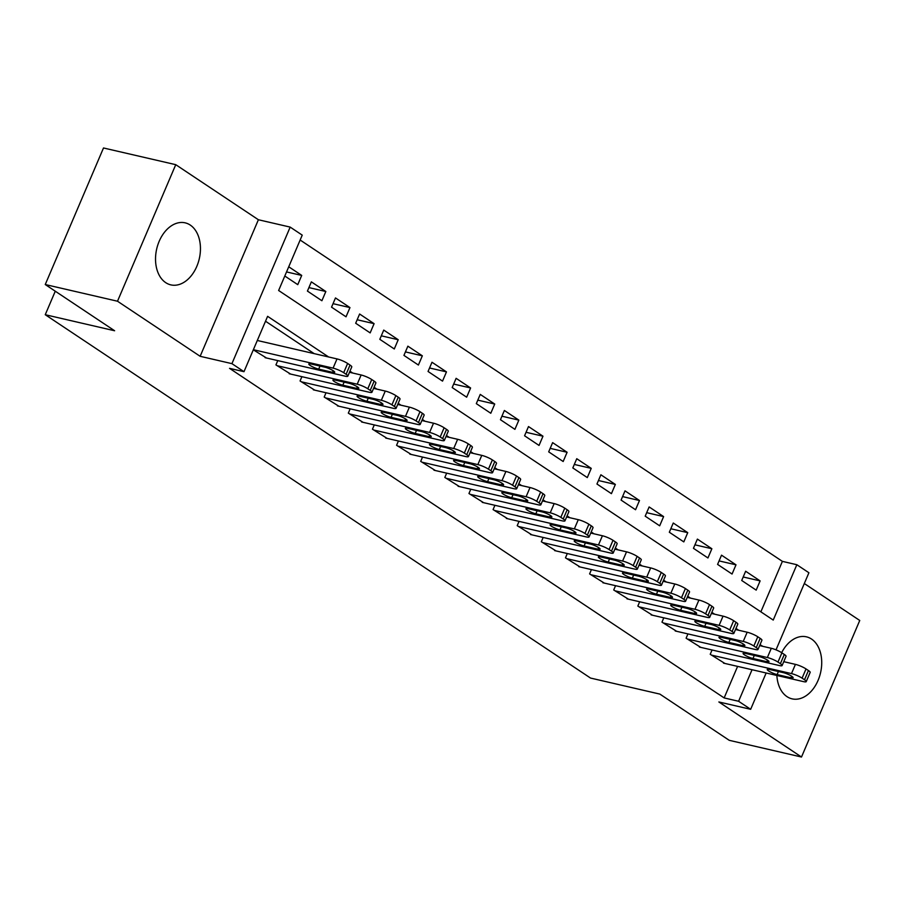 <?xml version="1.0" encoding="UTF-8"?>
<svg xmlns="http://www.w3.org/2000/svg" width="905" height="905" viewBox="0 0 905 905"><rect width="100%" height="100%" fill="white"/><g stroke="black" fill="none" stroke-linecap="round" stroke-linejoin="round"><path stroke-width="1.36" d="M776.863 675.469A31.833 21.856 103 0 0 786.988 696.635A31.833 21.856 103 0 0 792.09 698.852A31.833 21.856 103 0 0 819.478 676.646A31.833 21.856 103 0 0 811.536 639.054A31.833 21.856 103 0 0 806.434 636.837A31.833 21.856 103 0 0 781.66 652.686M190.265 225.074A31.833 21.856 103 0 0 185.163 222.845A31.833 21.856 103 0 0 157.775 245.051A31.833 21.856 103 0 0 165.717 282.643A31.833 21.856 103 0 0 170.819 284.871A31.833 21.856 103 0 0 198.206 262.654A31.833 21.856 103 0 0 190.265 225.074M760.867 611.837L782.395 561.372L796.841 564.72L808.912 572.752L776.015 649.858M55.273 291.218L45.25 314.714L590.524 678.06L659.881 694.101L729.249 740.324L801.502 757.021L859.75 620.468L804.307 583.521M45.25 314.714L114.618 330.755L45.25 284.532L103.498 147.979L175.751 164.676L117.503 301.229L200.141 356.298L231.929 363.652L290.177 227.098L302.236 235.13L278.627 290.494L773.232 620.072L796.841 564.72M200.141 356.298L258.389 219.745L175.751 164.676M258.389 219.745L290.177 227.098M782.395 561.372L300.155 240.029M45.25 284.532L117.503 301.229M712.065 649.994L710.221 654.292L724.905 663.456M687.936 633.907L686.103 638.217L700.775 647.38M663.806 617.832L661.974 622.131L676.657 631.305M639.677 601.757L637.844 606.056L652.528 615.23M615.558 585.682L613.714 589.981L628.398 599.155M591.429 569.607L589.596 573.906L604.269 583.069M567.299 553.521L565.467 557.831L580.139 566.994M543.17 537.446L541.337 541.744L556.021 550.919M519.04 521.37L517.207 525.669L531.891 534.844M494.922 505.295L493.078 509.594L507.762 518.769M470.792 489.22L468.96 493.519L483.632 502.682M446.663 473.145L444.83 477.444L459.514 486.607M422.533 457.059L420.701 461.369L435.384 470.532M398.415 440.984L396.571 445.283L411.255 454.457M374.285 424.909L372.453 429.208L387.125 438.382M350.156 408.834L348.323 413.132L362.996 422.296M326.026 392.759L324.194 397.057L338.877 406.221M301.897 376.672L300.064 380.982L314.748 390.146M277.778 360.597L275.935 364.896L290.618 374.07M286.546 271.93L301.704 275.425L288.74 266.783M308.91 287.598L325.834 291.512L311.354 281.862L307.428 291.082L321.897 300.731L325.834 291.512M333.04 303.673L349.964 307.587L335.484 297.937L331.547 307.168L346.027 316.807L349.964 307.587M357.17 319.748L374.093 323.662L359.613 314.012L355.676 323.243L370.156 332.893L374.093 323.662M381.299 335.823L398.211 339.737L383.743 330.087L379.806 339.318L394.286 348.968L398.211 339.737M405.417 351.909L422.341 355.812L407.872 346.174L403.935 355.394L418.404 365.043L422.341 355.812M429.547 367.984L446.47 371.887L431.99 362.249L428.054 371.469L442.534 381.118L446.47 371.887M453.677 384.059L470.6 387.974L456.12 378.324L452.183 387.555L466.663 397.193L470.6 387.974M477.806 400.134L494.73 404.049L480.25 394.399L476.313 403.63L490.793 413.268L494.73 404.049M501.924 416.21L518.848 420.124L504.379 410.474L500.442 419.705L514.911 429.355L518.848 420.124M526.054 432.285L542.977 436.199L528.497 426.56L524.572 435.78L539.041 445.43L542.977 436.199M550.183 448.371L567.107 452.274L552.627 442.635L548.69 451.855L563.17 461.505L567.107 452.274M574.313 464.446L591.236 468.36L576.757 458.711L572.82 467.942L587.3 477.58L591.236 468.36M598.443 480.521L615.355 484.435L600.886 474.786L596.949 484.017L611.429 493.655L615.355 484.435M622.561 496.596L639.484 500.51L625.016 490.861L621.079 500.092L635.548 509.741L639.484 500.51M646.69 512.671L663.614 516.585L649.134 506.936L645.197 516.167L659.677 525.816L663.614 516.585M670.82 528.758L687.743 532.66L673.263 523.022L669.327 532.242L683.807 541.891L687.743 532.66M694.95 544.833L711.873 548.747L697.393 539.097L693.456 548.317L707.936 557.966L711.873 548.747M719.068 560.908L735.991 564.822L721.523 555.172L717.586 564.403L732.055 574.042L735.991 564.822M284.803 276.014L297.768 284.656L301.704 275.425M741.715 580.478L756.184 590.128L760.121 580.897L745.641 571.247L741.715 580.478M328.583 356.955L267.609 316.331L243.988 371.684L229.542 368.346L724.147 697.925L737.598 666.397M314.137 353.617L265.516 321.218M253.321 349.828L266.489 357.995M766.15 672.992L750.664 709.305L718.864 701.963L801.502 757.021M750.664 709.305L738.593 701.273L752.044 669.734M724.147 697.925L738.593 701.273M243.988 371.684L231.929 363.652M762.101 646.17L760.098 644.507M738.74 630.276L735.969 628.421M714.611 614.19L711.85 612.346M690.492 598.115L687.721 596.271M666.363 582.039L663.591 580.196M642.233 565.964L639.462 564.12M618.104 549.889L615.332 548.034M593.985 533.803L591.214 531.959M569.856 517.728L567.084 515.884M545.726 501.653L542.955 499.809M521.597 485.578L518.825 483.734M497.467 469.503L494.707 467.659M473.349 453.416L470.577 451.572M449.219 437.341L446.448 435.497M425.09 421.266L422.318 419.422M400.96 405.191L398.2 403.347M376.842 389.116L374.07 387.272M352.712 373.041L349.941 371.186M759.748 645.344L762.214 645.91M743.197 576.983L760.121 580.897M253.366 349.703L333.074 368.131A8.156 1.482 -156.9 0 1 343.685 372.69L346.095 374.297A8.156 1.482 -156.9 0 1 347.825 376.163A8.156 1.482 -156.9 0 1 345.144 376.175L265.086 357.667M347.825 376.163L351.762 366.932A8.156 1.482 23.1 0 0 350.031 365.066L347.622 363.459A8.156 1.482 23.1 0 0 337.011 358.912L257.303 340.484M324.838 367.17A6.527 1.188 23.1 0 1 331.468 369.738A6.527 1.188 23.1 0 1 334.714 372.306A6.527 1.188 23.1 0 1 332.565 372.317L318.696 369.116A6.527 1.188 23.1 0 1 312.067 366.559A6.527 1.188 23.1 0 1 308.82 363.98A6.527 1.188 23.1 0 1 310.969 363.968L324.838 367.17M277.145 365.699L357.204 384.206A8.156 1.482 -156.9 0 1 367.803 388.765L370.224 390.372A8.156 1.482 -156.9 0 1 371.944 392.238A8.156 1.482 -156.9 0 1 369.263 392.25L289.215 373.742M371.944 392.238L375.88 383.007A8.156 1.482 23.1 0 0 374.161 381.141L371.74 379.534A8.156 1.482 23.1 0 0 361.14 374.987L349.477 372.283M348.968 383.256A6.527 1.188 23.1 0 1 355.597 385.813A6.527 1.188 23.1 0 1 358.833 388.381A6.527 1.188 23.1 0 1 356.694 388.392L342.814 385.191A6.527 1.188 23.1 0 1 336.196 382.634A6.527 1.188 23.1 0 1 332.95 380.055A6.527 1.188 23.1 0 1 335.099 380.043L348.968 383.256M301.274 381.786L381.333 400.293A8.156 1.482 -156.9 0 1 391.933 404.84L394.354 406.447A8.156 1.482 -156.9 0 1 396.073 408.313A8.156 1.482 -156.9 0 1 393.392 408.325L313.334 389.817M396.073 408.313L400.01 399.082A8.156 1.482 23.1 0 0 398.279 397.216L395.87 395.609A8.156 1.482 23.1 0 0 385.27 391.062L373.595 388.369M373.098 399.331A6.527 1.188 23.1 0 1 379.715 401.888A6.527 1.188 23.1 0 1 382.962 404.467A6.527 1.188 23.1 0 1 380.813 404.478L366.944 401.266A6.527 1.188 23.1 0 1 360.326 398.709A6.527 1.188 23.1 0 1 357.079 396.13A6.527 1.188 23.1 0 1 359.228 396.119L373.098 399.331M325.404 397.861L405.463 416.368A8.156 1.482 -156.9 0 1 416.062 420.916L418.472 422.522A8.156 1.482 -156.9 0 1 420.203 424.388A8.156 1.482 -156.9 0 1 417.522 424.4L337.463 405.893M420.203 424.388L424.14 415.169A8.156 1.482 23.1 0 0 422.409 413.302L419.999 411.685A8.156 1.482 23.1 0 0 409.388 407.137L397.725 404.445M397.227 415.406A6.527 1.188 23.1 0 1 403.845 417.963A6.527 1.188 23.1 0 1 407.092 420.542A6.527 1.188 23.1 0 1 404.942 420.554L391.073 417.341A6.527 1.188 23.1 0 1 384.444 414.784A6.527 1.188 23.1 0 1 381.209 412.216A6.527 1.188 23.1 0 1 383.347 412.205L397.227 415.406M349.522 413.936L429.581 432.443A8.156 1.482 -156.9 0 1 440.192 436.991L442.602 438.597A8.156 1.482 -156.9 0 1 444.332 440.464A8.156 1.482 -156.9 0 1 441.651 440.486L361.593 421.979M444.332 440.464L448.269 431.244A8.156 1.482 23.1 0 0 446.538 429.377L444.129 427.771A8.156 1.482 23.1 0 0 433.518 423.212L421.854 420.52M421.357 431.481A6.527 1.188 23.1 0 1 427.975 434.038A6.527 1.188 23.1 0 1 431.221 436.617A6.527 1.188 23.1 0 1 429.072 436.629L415.203 433.427A6.527 1.188 23.1 0 1 408.574 430.859A6.527 1.188 23.1 0 1 405.338 428.291A6.527 1.188 23.1 0 1 407.476 428.28L421.357 431.481M373.652 430.011L453.71 448.518A8.156 1.482 -156.9 0 1 464.322 453.066L466.731 454.683A8.156 1.482 -156.9 0 1 468.451 456.55A8.156 1.482 -156.9 0 1 465.77 456.561L385.722 438.054M468.451 456.55L472.387 447.319A8.156 1.482 23.1 0 0 470.668 445.452L468.247 443.846A8.156 1.482 23.1 0 0 457.647 439.298L445.984 436.595M445.475 447.556A6.527 1.188 23.1 0 1 452.104 450.124A6.527 1.188 23.1 0 1 455.339 452.692A6.527 1.188 23.1 0 1 453.201 452.704L439.321 449.502A6.527 1.188 23.1 0 1 432.703 446.946A6.527 1.188 23.1 0 1 429.456 444.366A6.527 1.188 23.1 0 1 431.606 444.355L445.475 447.556M397.781 446.086L477.84 464.593A8.156 1.482 -156.9 0 1 488.44 469.152L490.861 470.758A8.156 1.482 -156.9 0 1 492.58 472.625A8.156 1.482 -156.9 0 1 489.899 472.636L409.841 454.129M492.58 472.625L496.517 463.394A8.156 1.482 23.1 0 0 494.797 461.527L492.377 459.921A8.156 1.482 23.1 0 0 481.777 455.373L470.102 452.67M469.605 463.643A6.527 1.188 23.1 0 1 476.222 466.199A6.527 1.188 23.1 0 1 479.469 468.767A6.527 1.188 23.1 0 1 477.331 468.779L463.451 465.577A6.527 1.188 23.1 0 1 456.833 463.021A6.527 1.188 23.1 0 1 453.586 460.441A6.527 1.188 23.1 0 1 455.735 460.43L469.605 463.643M421.911 462.172L501.97 480.679A8.156 1.482 -156.9 0 1 512.569 485.227L514.979 486.833A8.156 1.482 -156.9 0 1 516.71 488.7A8.156 1.482 -156.9 0 1 514.029 488.711L433.97 470.204M516.71 488.7L520.647 479.469A8.156 1.482 23.1 0 0 518.916 477.602L516.506 475.996A8.156 1.482 23.1 0 0 505.906 471.448L494.232 468.745M493.734 479.718A6.527 1.188 23.1 0 1 500.352 482.275A6.527 1.188 23.1 0 1 503.599 484.854A6.527 1.188 23.1 0 1 501.449 484.865L487.58 481.652A6.527 1.188 23.1 0 1 480.962 479.096A6.527 1.188 23.1 0 1 477.716 476.516A6.527 1.188 23.1 0 1 479.865 476.505L493.734 479.718M446.041 478.247L526.088 496.755A8.156 1.482 -156.9 0 1 536.699 501.302L539.109 502.909A8.156 1.482 -156.9 0 1 540.839 504.775A8.156 1.482 -156.9 0 1 538.158 504.786L458.1 486.279M540.839 504.775L544.776 495.544A8.156 1.482 23.1 0 0 543.045 493.689L540.636 492.071A8.156 1.482 23.1 0 0 530.025 487.524L518.361 484.831M517.864 495.793A6.527 1.188 23.1 0 1 524.481 498.35A6.527 1.188 23.1 0 1 527.728 500.929A6.527 1.188 23.1 0 1 525.579 500.94L511.71 497.727A6.527 1.188 23.1 0 1 505.081 495.171A6.527 1.188 23.1 0 1 501.845 492.592A6.527 1.188 23.1 0 1 503.983 492.592L517.864 495.793M470.159 494.322L550.217 512.83A8.156 1.482 -156.9 0 1 560.829 517.377L563.238 518.984A8.156 1.482 -156.9 0 1 564.969 520.85A8.156 1.482 -156.9 0 1 562.288 520.861L482.229 502.365M564.969 520.85L568.894 511.63A8.156 1.482 23.1 0 0 567.175 509.764L564.765 508.158A8.156 1.482 23.1 0 0 554.154 503.599L542.491 500.906M541.982 511.868A6.527 1.188 23.1 0 1 548.611 514.425A6.527 1.188 23.1 0 1 551.858 517.004A6.527 1.188 23.1 0 1 549.708 517.015L535.839 513.802A6.527 1.188 23.1 0 1 529.21 511.246A6.527 1.188 23.1 0 1 525.963 508.678A6.527 1.188 23.1 0 1 528.113 508.667L541.982 511.868M494.288 510.397L574.347 528.905A8.156 1.482 -156.9 0 1 584.947 533.452L587.368 535.07A8.156 1.482 -156.9 0 1 589.087 536.925A8.156 1.482 -156.9 0 1 586.406 536.948L506.348 518.441M589.087 536.925L593.024 527.706A8.156 1.482 23.1 0 0 591.304 525.839L588.884 524.233A8.156 1.482 23.1 0 0 578.284 519.674L566.62 516.981M566.111 527.943A6.527 1.188 23.1 0 1 572.741 530.511A6.527 1.188 23.1 0 1 575.976 533.079A6.527 1.188 23.1 0 1 573.838 533.09L559.957 529.889A6.527 1.188 23.1 0 1 553.34 527.332A6.527 1.188 23.1 0 1 550.093 524.753A6.527 1.188 23.1 0 1 552.242 524.742L566.111 527.943M518.418 526.472L598.476 544.98A8.156 1.482 -156.9 0 1 609.076 549.539L611.497 551.145A8.156 1.482 -156.9 0 1 613.217 553.012A8.156 1.482 -156.9 0 1 610.536 553.023L530.477 534.516M613.217 553.012L617.153 543.781A8.156 1.482 23.1 0 0 615.423 541.914L613.013 540.308A8.156 1.482 23.1 0 0 602.413 535.76L590.739 533.056M590.241 544.029A6.527 1.188 23.1 0 1 596.859 546.586A6.527 1.188 23.1 0 1 600.106 549.154A6.527 1.188 23.1 0 1 597.956 549.165L584.087 545.964A6.527 1.188 23.1 0 1 577.469 543.407A6.527 1.188 23.1 0 1 574.223 540.828A6.527 1.188 23.1 0 1 576.372 540.817L590.241 544.029M542.548 542.559L622.595 561.055A8.156 1.482 -156.9 0 1 633.206 565.614L635.615 567.22A8.156 1.482 -156.9 0 1 637.346 569.087A8.156 1.482 -156.9 0 1 634.665 569.098L554.607 550.591M637.346 569.087L641.283 559.856A8.156 1.482 23.1 0 0 639.552 557.989L637.143 556.383A8.156 1.482 23.1 0 0 626.532 551.835L614.868 549.131M614.371 560.105A6.527 1.188 23.1 0 1 620.988 562.661A6.527 1.188 23.1 0 1 624.235 565.24A6.527 1.188 23.1 0 1 622.086 565.252L608.217 562.039A6.527 1.188 23.1 0 1 601.587 559.482A6.527 1.188 23.1 0 1 598.352 556.903A6.527 1.188 23.1 0 1 600.49 556.892L614.371 560.105M566.666 558.634L646.724 577.141A8.156 1.482 -156.9 0 1 657.335 581.689L659.745 583.295A8.156 1.482 -156.9 0 1 661.476 585.162A8.156 1.482 -156.9 0 1 658.795 585.173L578.736 566.666M661.476 585.162L665.413 575.931A8.156 1.482 23.1 0 0 663.682 574.075L661.272 572.458A8.156 1.482 23.1 0 0 650.661 567.91L638.998 565.218M638.489 576.18A6.527 1.188 23.1 0 1 645.118 578.736A6.527 1.188 23.1 0 1 648.365 581.315A6.527 1.188 23.1 0 1 646.215 581.327L632.346 578.114A6.527 1.188 23.1 0 1 625.717 575.557A6.527 1.188 23.1 0 1 622.482 572.978A6.527 1.188 23.1 0 1 624.62 572.967L638.489 576.18M590.795 574.709L670.854 593.216A8.156 1.482 -156.9 0 1 681.465 597.764L683.875 599.37A8.156 1.482 -156.9 0 1 685.594 601.237A8.156 1.482 -156.9 0 1 682.913 601.248L602.866 582.752M685.594 601.237L689.531 592.017A8.156 1.482 23.1 0 0 687.811 590.15L685.39 588.544A8.156 1.482 23.1 0 0 674.791 583.985L663.127 581.293M662.618 592.255A6.527 1.188 23.1 0 1 669.248 594.811A6.527 1.188 23.1 0 1 672.483 597.391A6.527 1.188 23.1 0 1 670.345 597.402L656.464 594.189A6.527 1.188 23.1 0 1 649.847 591.632A6.527 1.188 23.1 0 1 646.6 589.065A6.527 1.188 23.1 0 1 648.749 589.053L662.618 592.255M614.925 590.784L694.983 609.291A8.156 1.482 -156.9 0 1 705.583 613.839L708.004 615.445A8.156 1.482 -156.9 0 1 709.724 617.312A8.156 1.482 -156.9 0 1 707.043 617.334L626.984 598.827M709.724 617.312L713.66 608.092A8.156 1.482 23.1 0 0 711.941 606.226L709.52 604.619A8.156 1.482 23.1 0 0 698.92 600.06L687.246 597.368M686.748 608.33A6.527 1.188 23.1 0 1 693.366 610.886A6.527 1.188 23.1 0 1 696.612 613.466A6.527 1.188 23.1 0 1 694.474 613.477L680.594 610.275A6.527 1.188 23.1 0 1 673.976 607.708A6.527 1.188 23.1 0 1 670.729 605.14A6.527 1.188 23.1 0 1 672.879 605.128L686.748 608.33M639.054 606.859L719.113 625.366A8.156 1.482 -156.9 0 1 729.713 629.925L732.122 631.532A8.156 1.482 -156.9 0 1 733.853 633.398A8.156 1.482 -156.9 0 1 731.172 633.409L651.114 614.902M733.853 633.398L737.79 624.167A8.156 1.482 23.1 0 0 736.059 622.301L733.65 620.694A8.156 1.482 23.1 0 0 723.038 616.147L711.375 613.443M710.878 624.416A6.527 1.188 23.1 0 1 717.495 626.973A6.527 1.188 23.1 0 1 720.742 629.541A6.527 1.188 23.1 0 1 718.593 629.552L704.724 626.351A6.527 1.188 23.1 0 1 698.106 623.794A6.527 1.188 23.1 0 1 694.859 621.215A6.527 1.188 23.1 0 1 696.997 621.203L710.878 624.416M663.184 622.934L743.231 641.441A8.156 1.482 -156.9 0 1 753.842 646L756.252 647.607A8.156 1.482 -156.9 0 1 757.983 649.473A8.156 1.482 -156.9 0 1 755.302 649.485L675.243 630.977M757.983 649.473L761.92 640.242A8.156 1.482 23.1 0 0 760.189 638.376L757.779 636.769A8.156 1.482 23.1 0 0 747.168 632.222L735.505 629.518M735.007 640.491A6.527 1.188 23.1 0 1 741.625 643.048A6.527 1.188 23.1 0 1 744.872 645.627A6.527 1.188 23.1 0 1 742.722 645.627L728.853 642.426A6.527 1.188 23.1 0 1 722.224 639.869A6.527 1.188 23.1 0 1 718.989 637.29A6.527 1.188 23.1 0 1 721.127 637.278L735.007 640.491M687.302 639.021L767.361 657.528A8.156 1.482 -156.9 0 1 777.972 662.075L780.382 663.682A8.156 1.482 -156.9 0 1 782.112 665.548A8.156 1.482 -156.9 0 1 779.431 665.56L699.373 647.052M782.112 665.548L786.038 656.317A8.156 1.482 23.1 0 0 784.318 654.451L781.909 652.844A8.156 1.482 23.1 0 0 771.298 648.297L759.634 645.604M759.125 656.566A6.527 1.188 23.1 0 1 765.754 659.123A6.527 1.188 23.1 0 1 768.99 661.702A6.527 1.188 23.1 0 1 766.852 661.713L752.983 658.501A6.527 1.188 23.1 0 1 746.354 655.944A6.527 1.188 23.1 0 1 743.107 653.365A6.527 1.188 23.1 0 1 745.256 653.353L759.125 656.566M711.432 655.096L791.49 673.603A8.156 1.482 -156.9 0 1 802.09 678.15L804.511 679.757A8.156 1.482 -156.9 0 1 806.231 681.623A8.156 1.482 -156.9 0 1 803.55 681.635L723.491 663.127M806.231 681.623L810.167 672.404A8.156 1.482 23.1 0 0 808.448 670.537L806.027 668.931A8.156 1.482 23.1 0 0 795.427 664.372L783.764 661.679M783.255 672.641A6.527 1.188 23.1 0 1 789.884 675.198A6.527 1.188 23.1 0 1 793.119 677.777A6.527 1.188 23.1 0 1 790.981 677.788L777.101 674.576A6.527 1.188 23.1 0 1 770.483 672.019A6.527 1.188 23.1 0 1 767.236 669.451A6.527 1.188 23.1 0 1 769.386 669.44L783.255 672.641M337.011 358.912L333.074 368.131M347.622 363.459L343.685 372.69M350.031 365.066L346.095 374.297M332.565 372.317L333.232 370.756M318.696 369.116L319.997 366.05M361.14 374.987L357.204 384.206M371.74 379.534L367.803 388.765M374.161 381.141L370.224 390.372M356.694 388.392L357.362 386.831M342.814 385.191L344.126 382.136M385.27 391.062L381.333 400.293M395.87 395.609L391.933 404.84M398.279 397.216L394.354 406.447M380.813 404.478L381.491 402.906M366.944 401.266L368.245 398.211M409.388 407.137L405.463 416.368M419.999 411.685L416.062 420.916M422.409 413.302L418.472 422.522M404.942 420.554L405.61 418.981M391.073 417.341L392.374 414.286M433.518 423.212L429.581 432.443M444.129 427.771L440.192 436.991M446.538 429.377L442.602 438.597M429.072 436.629L429.739 435.067M415.203 433.427L416.504 430.361M457.647 439.298L453.71 448.518M468.247 443.846L464.322 453.066M470.668 445.452L466.731 454.683M453.201 452.704L453.869 451.143M439.321 449.502L440.633 446.437M481.777 455.373L477.84 464.593M492.377 459.921L488.44 469.152M494.797 461.527L490.861 470.758M477.331 468.779L477.998 467.218M463.451 465.577L464.763 462.523M505.906 471.448L501.97 480.679M516.506 475.996L512.569 485.227M518.916 477.602L514.979 486.833M501.449 484.865L502.117 483.293M487.58 481.652L488.881 478.598M530.025 487.524L526.088 496.755M540.636 492.071L536.699 501.302M543.045 493.689L539.109 502.909M525.579 500.94L526.246 499.368M511.71 497.727L513.011 494.673M554.154 503.599L550.217 512.83M564.765 508.158L560.829 517.377M567.175 509.764L563.238 518.984M549.708 517.015L550.376 515.443M535.839 513.802L537.14 510.748M578.284 519.674L574.347 528.905M588.884 524.233L584.947 533.452M591.304 525.839L587.368 535.07M573.838 533.09L574.505 531.529M559.957 529.889L561.27 526.823M602.413 535.76L598.476 544.98M613.013 540.308L609.076 549.539M615.423 541.914L611.497 551.145M597.956 549.165L598.624 547.604M584.087 545.964L585.388 542.91M626.532 551.835L622.595 561.055M637.143 556.383L633.206 565.614M639.552 557.989L635.615 567.22M622.086 565.252L622.753 563.679M608.217 562.039L609.518 558.985M650.661 567.91L646.724 577.141M661.272 572.458L657.335 581.689M663.682 574.075L659.745 583.295M646.215 581.327L646.883 579.754M632.346 578.114L633.647 575.06M674.791 583.985L670.854 593.216M685.39 588.544L681.465 597.764M687.811 590.15L683.875 599.37M670.345 597.402L671.012 595.829M656.464 594.189L657.777 591.135M698.92 600.06L694.983 609.291M709.52 604.619L705.583 613.839M711.941 606.226L708.004 615.445M694.474 613.477L695.142 611.916M680.594 610.275L681.906 607.21M723.038 616.147L719.113 625.366M733.65 620.694L729.713 629.925M736.059 622.301L732.122 631.532M718.593 629.552L719.26 627.991M704.724 626.351L706.024 623.285M747.168 632.222L743.231 641.441M757.779 636.769L753.842 646M760.189 638.376L756.252 647.607M742.722 645.627L743.39 644.066M728.853 642.426L730.154 639.371M771.298 648.297L767.361 657.528M781.909 652.844L777.972 662.075M784.318 654.451L780.382 663.682M766.852 661.713L767.519 660.141M752.983 658.501L754.284 655.446M795.427 664.372L791.49 673.603M806.027 668.931L802.09 678.15M808.448 670.537L804.511 679.757M790.981 677.788L791.649 676.216M777.101 674.576L778.413 671.521"/></g></svg>
